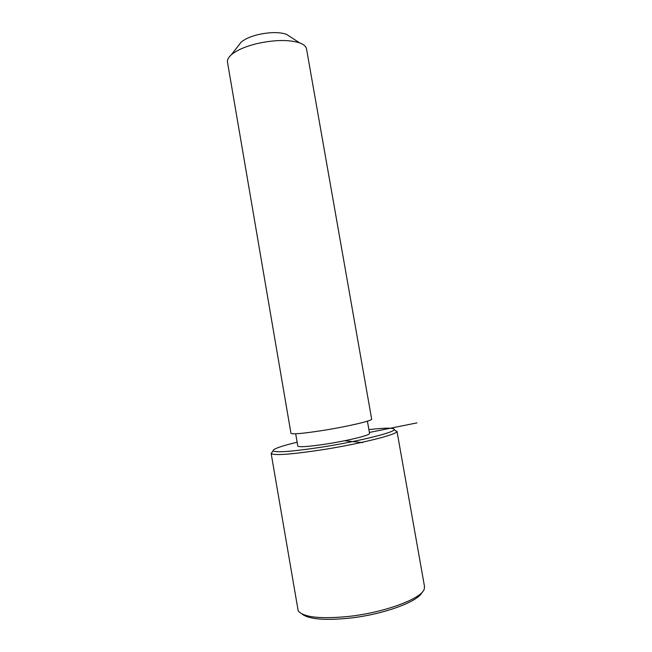 <?xml version="1.0" encoding="UTF-8"?>
<svg xmlns="http://www.w3.org/2000/svg" width="652" height="652" viewBox="0 0 652 652"><rect width="100%" height="100%" fill="white"/><g stroke="black" fill="none" stroke-linecap="round" stroke-linejoin="round"><path stroke-width="0.98" d="M369.545 433.368L369.57 433.482C370.271 435.177 347.94 440.687 326.179 444.045C308.257 446.726 298.795 447.378 297.777 446.009L295.682 433.784M371.664 419.081L371.681 419.187C372.431 420.719 347.272 426.612 322.756 430.483C302.618 433.58 292.023 434.509 290.955 433.27L227.532 62.405C227.018 60.041 228.273 57.506 231.305 54.801C236.464 50.416 244.663 46.765 255.894 43.863C273.962 39.764 288.543 39.438 299.635 42.877C303.62 44.352 305.902 46.276 306.473 48.623L371.681 419.187M306.562 49.136L306.473 48.623M290.425 36.903L286.334 34.246C278.901 31.899 269.268 32.078 257.45 34.784C250.083 36.699 244.663 39.153 241.183 42.127L238.828 45.151M368.885 429.595C386.123 427.671 394.566 427.704 394.224 429.684C393.58 432.732 356.644 441.763 320.662 447.305C291.762 451.616 275.902 452.79 273.074 450.834C272.846 449.024 280.865 446.155 297.125 442.227M394.973 430.222L396.889 431.591C396.351 434.819 358.005 444.297 320.564 450.027C290.515 454.485 274.06 455.65 271.191 453.523L272.226 452.04M422.04 592.35C418.372 601.535 383.849 614.339 350.148 618.08C324.72 620.663 308.64 619.278 301.9 613.923M424.452 586.156L424.305 588.837C422.366 598.3 385.634 612.326 349.276 616.368C320.474 619.213 303.441 617.371 298.184 610.842L271.15 453.442M344.615 440.744L362.732 442.602M369.391 432.447L416.954 422.887M367.41 421.176L369.57 433.482M286.334 34.246L299.635 42.877M241.183 42.127L231.305 54.801M394.224 429.684L396.889 431.591M273.074 450.834L271.191 453.523M396.986 431.282L424.558 586.784"/></g></svg>
